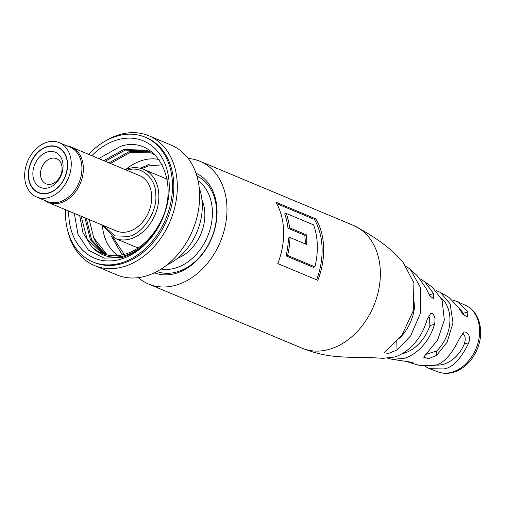 <?xml version="1.0" encoding="UTF-8"?>
<svg xmlns="http://www.w3.org/2000/svg" width="506" height="506" viewBox="0 0 506 506"><rect width="100%" height="100%" fill="white"/><g stroke="black" fill="none" stroke-linecap="round" stroke-linejoin="round"><path stroke-width="0.76" d="M315.877 218.908A66.539 49.835 112.7 0 1 317.806 280.324L277.794 263.601A66.539 49.835 -67.3 0 0 275.865 202.185L315.877 218.908L314.321 219.364A66.539 49.835 -67.3 0 1 316.617 279.824M188.175 158.46A66.539 49.835 112.7 0 1 199.99 161.281A66.539 49.835 112.7 0 1 225.524 224.62A66.539 49.835 112.7 0 1 176.29 285.112A66.539 49.835 112.7 0 1 148.669 284.062A66.539 49.835 112.7 0 1 138.366 277.642M195.986 173.216A53.99 40.436 112.7 0 1 215.758 224.835A53.99 40.436 112.7 0 1 175.924 273.341A53.99 40.436 112.7 0 1 154.355 272.829M156.936 271.526A51.814 38.804 -67.3 0 0 177.195 271.849A51.814 38.804 -67.3 0 0 215.36 225.613A51.814 38.804 -67.3 0 0 196.872 175.974M373.181 357.729L382.953 358.311L394.085 357.103C403.206 354.839 420.385 343.757 427.19 319.318L430.796 313.29L432.44 313.587C434.856 315.617 435.558 319.185 434.546 324.276C427.893 346.382 412.384 356.237 403.997 358.362L392.276 359.342L409.854 361.967L414.072 363.156L410.973 362.992L420.347 365.61L433.832 365.503C442.782 364.358 451.358 355.288 459.562 338.286L464.166 331.974L466.228 332.138C469.252 334.099 470.131 337.616 468.86 342.676C460.814 359.07 452.472 367.818 443.813 368.931L429.695 368.735L425.287 366.508M401.834 353.814A37.482 28.07 -67.3 0 0 403.832 353.308A37.482 28.07 -67.3 0 0 429.879 325.649L429.569 317.332M435.464 364.971A31.277 23.428 -67.3 0 0 443.661 364.212A31.277 23.428 -67.3 0 0 464.306 344.017C465.95 338.944 465.349 335.358 462.49 333.239M399.613 338.223A40.581 30.392 -67.3 0 0 414.838 301.81M199.99 161.281L353.365 225.391A66.539 49.835 -67.3 0 1 378.905 288.724A66.539 49.835 -67.3 0 1 329.672 349.216A66.539 49.835 -67.3 0 1 302.05 348.172C314.156 352.979 325.99 355.788 337.546 356.585C351.575 357.66 359.342 357.35 363.922 357.502L373.181 357.723L370.164 357.419M410.973 362.992L407.185 361.651M392.276 359.342L387.817 358.299M420.834 279.306L424.705 281.747L433.579 293.569L433.395 298.591L429.708 295.744L426.223 288.61L417.425 275.84L410.379 269.515L420.543 287.642L420.524 313.106L410.613 335.902L397.046 349.943L388.678 353.34L384.016 352.878L401.979 335.136L413.238 310.792L413.927 282.911L403.238 262.627C392.631 249.572 376.009 237.156 353.365 225.391M453.003 300.203L457.683 301.778L467.892 311.968L467.544 317.034L462.851 314.346L458.594 307.578L448.892 297.319L440.435 292.487L450.131 303.834L452.99 322.815L447.102 342.214L436.703 355.345L428.43 358.741L423.636 357.179L437.684 339.931L444.325 320.032L442.073 299.913L432.371 287.294L424.705 281.747M406.66 266.554L410.379 269.515M436.134 290.488L440.435 292.487M276.687 203.633L314.321 219.364M464.502 315.991L463.338 313.309A31.277 23.428 -67.3 0 0 459.113 308.571M425.173 354.579L436.564 351.069A34.376 25.749 -67.3 0 0 441.276 298.059M305.251 243.892A66.539 49.835 -67.3 0 0 304.808 235.303L288.003 228.282A66.539 49.835 -67.3 0 0 284.695 213.911L286.244 213.456L313.587 224.885A66.539 49.835 112.7 0 1 314.909 266.852L287.566 255.422A66.539 49.835 -67.3 0 0 289.982 237.51L288.433 237.965A66.539 49.835 -67.3 0 1 286.01 255.878L287.566 255.422M314.909 266.852L313.353 267.307L286.01 255.878M288.003 228.282L289.558 227.82A66.539 49.835 -67.3 0 0 286.244 213.456M304.808 235.303L306.364 234.847L289.558 227.82M289.982 237.51L306.788 244.537A66.539 49.835 -67.3 0 0 306.364 234.847M47.09 142.218A29.449 22.055 112.7 0 1 59.316 142.679A29.449 22.055 112.7 0 1 70.619 170.718A29.449 22.055 112.7 0 1 48.829 197.492A29.449 22.055 112.7 0 1 36.603 197.03A29.449 22.055 112.7 0 1 25.3 168.991A29.449 22.055 112.7 0 1 47.09 142.218M59.316 142.679L69.986 147.145A29.449 22.055 112.7 0 1 81.289 175.177A29.449 22.055 112.7 0 1 59.499 201.951A29.449 22.055 112.7 0 1 47.273 201.489L36.603 197.03M48.69 193.14A24.813 18.583 112.7 0 1 38.393 192.748A24.813 18.583 112.7 0 1 28.867 169.13A24.813 18.583 112.7 0 1 47.229 146.569A24.813 18.583 112.7 0 1 57.532 146.961A24.813 18.583 112.7 0 1 67.051 170.579A24.813 18.583 112.7 0 1 48.69 193.14M103.711 225.67L114.742 235.897L129.024 236.315C143.065 233.456 157.385 211.432 155.804 195.12C156.341 178.188 140.915 164.912 126.949 170.288L126.854 170.32M162.337 164.829L148.524 165.924L141.686 168.656M112.958 237.396L124.236 254.391M44.338 200.262A29.993 22.466 -67.3 0 0 48.064 202.406A29.993 22.466 -67.3 0 0 60.518 202.881A29.993 22.466 -67.3 0 0 82.712 175.607A29.993 22.466 -67.3 0 0 71.201 147.056A29.993 22.466 -67.3 0 0 67.051 145.918M48.064 202.406L116.418 230.976A29.993 22.466 -67.3 0 0 128.866 231.451A29.993 22.466 -67.3 0 0 151.066 204.177A29.993 22.466 -67.3 0 0 139.548 175.626L71.201 147.056M167.163 179.434A37.362 27.982 -67.3 0 0 164.399 178.03L143.723 169.39C138.682 167.334 133.331 167.119 127.664 168.757L125.165 169.618M177.581 258.294A38.994 29.203 -67.3 0 0 201.964 199.959M161.174 269.034A48.538 36.356 -67.3 0 0 175.43 268.085A48.538 36.356 -67.3 0 0 210.458 227.902A48.538 36.356 -67.3 0 0 198.08 180.737M143.723 169.39A37.362 27.982 -67.3 0 1 158.062 204.949A37.362 27.982 -67.3 0 1 130.421 238.921A37.362 27.982 -67.3 0 1 114.913 238.326L135.583 246.966A37.362 27.982 -67.3 0 0 138.252 247.877M105.457 140.984A70.353 52.694 112.7 0 1 119.574 134.634A70.353 52.694 112.7 0 1 148.777 135.741A70.353 52.694 112.7 0 1 175.784 202.71A70.353 52.694 112.7 0 1 123.723 266.675A70.353 52.694 112.7 0 1 94.514 265.568A70.353 52.694 112.7 0 1 67.81 231.059M94.514 265.568L116.854 274.903A70.353 52.694 -67.3 0 0 146.063 276.01A70.353 52.694 -67.3 0 0 198.124 212.046A70.353 52.694 -67.3 0 0 171.117 145.077L148.777 135.741M88.664 154.355A67.627 50.651 112.7 0 1 116.987 136.076A67.627 50.651 112.7 0 1 145.064 137.145L146.392 137.702A67.627 50.651 112.7 0 1 172.35 202.071A67.627 50.651 112.7 0 1 122.307 263.563A67.627 50.651 112.7 0 1 94.236 262.494L92.902 261.937A67.627 50.651 112.7 0 1 65.527 209.712M145.064 137.145A67.627 50.651 112.7 0 1 171.015 201.514A67.627 50.651 112.7 0 1 120.978 263A67.627 50.651 112.7 0 1 92.902 261.937M167.189 264.733A53.446 40.031 -67.3 0 0 199.244 188.042M91.845 155.684A63.535 47.589 112.7 0 1 117.107 139.915A63.535 47.589 112.7 0 1 169.225 184.766A63.535 47.589 112.7 0 1 120.852 259.161A63.535 47.589 112.7 0 1 68.708 211.04M79.695 215.632L82.927 232.665L91.396 246.22A56.172 42.074 -67.3 0 0 101.82 253.253A56.172 42.074 -67.3 0 0 125.14 254.138A56.172 42.074 -67.3 0 0 158.321 225.752C182.843 186.29 157.986 133.869 120.554 146.335L98.796 158.593M74.357 213.399L77.975 234.348L88.43 250.103L104.072 258.168L122.395 257.358C136.759 252.962 148.644 242.931 158.055 227.27C148.846 242.519 137.347 252.096 123.559 255.985C110.631 259.059 99.903 255.802 91.396 246.22M117.778 255.568A52.902 39.62 112.7 0 1 102.364 225.714M125.931 169.327A52.902 39.62 112.7 0 1 142.426 160.345A52.902 39.62 112.7 0 1 159.074 159.523M155.721 155.5L146.632 150.225L123.761 149.517L103.774 160.674M102.414 253.493L87.184 239.325L81.118 216.226M105.191 161.262L125.178 150.105L148.239 150.896M105.147 254.429L91.668 240.084L86.387 218.428M110.46 163.463L130.447 152.306L150.801 152.173M150.124 151.806L129.03 151.718L109.043 162.875M84.964 217.833L90.454 239.882L104.4 254.202M89.208 219.604L93.743 237.788A56.172 42.074 -67.3 0 0 107.449 255.005M93.743 237.788L107.215 254.954M51.694 184.045A13.637 10.215 112.7 0 1 46.04 183.83A13.637 10.215 112.7 0 1 40.803 170.851A13.637 10.215 112.7 0 1 50.891 158.454A13.637 10.215 112.7 0 1 56.552 158.669A13.637 10.215 112.7 0 1 61.783 171.648A13.637 10.215 112.7 0 1 51.694 184.045M47.235 146.822A24.541 18.38 112.7 0 1 57.425 147.208A24.541 18.38 112.7 0 1 66.843 170.573A24.541 18.38 112.7 0 1 48.684 192.887A24.541 18.38 112.7 0 1 38.494 192.501A24.541 18.38 112.7 0 1 29.076 169.137A24.541 18.38 112.7 0 1 47.235 146.822M48.525 187.77A19.089 14.294 112.7 0 1 32.865 174.292A19.089 14.294 112.7 0 1 47.4 151.939A19.089 14.294 112.7 0 1 63.054 165.418A19.089 14.294 112.7 0 1 48.525 187.77M479.593 329.982A36.021 26.976 -67.3 0 0 465.254 305.232C474.679 309.621 479.827 318.236 480.7 331.063C480.871 340.5 478.24 349.285 472.806 357.432C468.461 363.725 463.154 368.26 456.886 371.037C450.182 373.877 443.705 374.092 437.475 371.695A36.021 26.976 -67.3 0 0 452.168 372.157A36.021 26.976 -67.3 0 0 479.593 329.982M410.821 362.954L410.796 362.106M429.879 325.649L434.546 324.276M464.306 344.017L468.86 342.676M467.892 311.968L463.338 313.309M433.579 293.569L429.164 294.865M396.78 341.474L397.046 349.943M436.564 351.069L436.703 355.345M302.05 348.172L148.669 284.062M437.475 371.695L429.695 368.735M465.254 305.232L457.683 301.778M114.913 238.326L102.035 224.968M122.167 254.891L111.63 236.618M140.206 168.258L149.15 164.418M57.425 147.208L59.961 148.271M38.494 192.501L41.03 193.558"/></g></svg>
